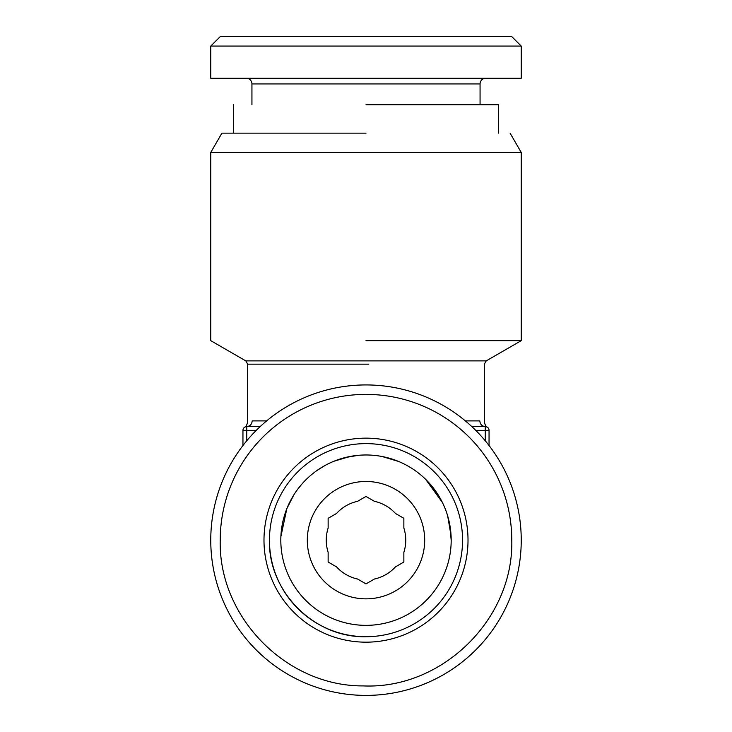 <?xml version="1.0" encoding="UTF-8"?>
<svg xmlns="http://www.w3.org/2000/svg" width="732" height="732" viewBox="0 0 732 732"><rect width="100%" height="100%" fill="white"/><g stroke="black" fill="none" stroke-linecap="round" stroke-linejoin="round"><path stroke-width="1.1" d="M489.049 445.532L489.049 430.361L489.049 445.532M486.615 426.829L486.698 426.857A3.788 3.788 0 0 1 489.049 430.361A3.788 3.788 0 0 0 485.261 426.582C487.741 427.131 487.741 427.131 485.261 426.582L471.811 426.582L485.261 426.582C481.967 426.216 480.146 424.322 479.799 420.9C485.691 422.282 485.691 422.282 479.799 420.9L465.369 420.9M486.698 426.857A3.788 3.788 0 0 0 485.609 426.591L485.966 426.646M486.35 426.738L485.307 426.582M489.049 430.361L485.261 430.361L485.261 440.801M266.631 420.9L252.201 420.9C246.318 422.273 246.318 422.273 252.201 420.9C251.854 424.322 250.033 426.216 246.739 426.582L260.189 426.582L246.739 426.582C244.268 427.131 244.268 427.131 246.739 426.582L245.129 426.939M358.268 455.331L345.156 457.573M325.832 465.04L318.621 469.368M293.816 494.923L286.88 508.584M349.759 456.539L333.856 461.27M323.892 466.11L316.233 471.024M301.831 484.136L297.412 489.644M286.843 508.667L280.887 536.602M451.086 535.897L447.673 515.941M438.77 495.866L425.704 479.396M409.069 466.668L411.228 467.977M398.574 461.453L382.223 456.539M451.187 540.161L449.631 523.966M442.393 502.463L425.667 479.359M366 625.357A85.186 85.186 0 0 0 451.187 540.161A85.186 85.186 0 0 0 366 454.975A85.186 85.186 0 0 0 280.813 540.161A85.186 85.186 0 0 0 366 625.357M256.264 430.361L242.951 430.361L242.951 445.532L242.951 430.361A3.788 3.788 0 0 1 246.739 426.582L260.189 426.582L246.19 426.619M269.449 540.161A96.551 96.551 0 0 0 366 636.712C314.412 638.048 268.122 591.758 269.449 540.161A96.551 96.551 0 0 1 366 443.619A96.551 96.551 0 0 1 462.551 540.161A96.551 96.551 0 0 1 366 636.712M220.231 36.6L511.769 36.6L521.239 46.061L210.761 46.061L220.231 36.6M210.761 46.061L210.761 78.251L521.239 78.251L521.239 46.061M246.263 78.251A5.682 5.682 0 0 1 251.936 83.924L480.064 83.924A5.682 5.682 0 0 1 485.737 78.251M480.064 104.749L480.064 83.924M251.936 104.749L251.936 83.924M366 104.749L498.519 104.749L498.519 133.151M366 133.151L221.906 133.151L210.761 152.448L210.761 340.664L245.787 360.885L486.213 360.885L521.239 340.664L366 340.664M510.094 133.151L521.239 152.448L210.761 152.448M263.987 540.161A102.013 102.013 0 0 0 366 642.174A102.013 102.013 0 0 0 468.013 540.161A102.013 102.013 0 0 0 366 438.148A102.013 102.013 0 0 0 263.987 540.161M511.769 540.161C513.855 619.025 442.165 689.425 363.356 685.911C286.413 686.442 218.301 617.094 220.231 540.161A145.769 145.769 0 0 1 366 394.392A145.769 145.769 0 0 1 511.769 540.161M521.239 540.161A155.239 155.239 0 0 1 366 695.4A155.239 155.239 0 0 1 210.761 540.161A155.239 155.239 0 0 1 366 384.931A155.239 155.239 0 0 1 521.239 540.161M366 583.889L357.564 579.012A39.757 39.757 0 0 1 336.574 566.897L328.137 562.03L328.137 552.285A39.757 39.757 0 0 1 328.137 528.047L328.137 518.302L336.574 513.434A39.757 39.757 0 0 1 357.564 501.319L366 496.442L374.436 501.319A39.757 39.757 0 0 1 395.426 513.434L403.863 518.302L403.863 528.047A39.757 39.757 0 0 1 403.863 552.285L403.863 562.03L395.426 566.897A39.757 39.757 0 0 1 374.436 579.012L366 583.889M366 598.849A58.688 58.688 0 0 1 307.312 540.161A58.688 58.688 0 0 1 366 481.482A58.688 58.688 0 0 1 424.688 540.161A58.688 58.688 0 0 1 366 598.849M475.736 430.361L485.261 430.361L485.261 426.582L486.743 426.884M244.854 427.085L244.854 427.085C245.742 427.031 246.693 425.393 247.681 422.172L247.681 364.17L368.8 364.17M246.739 440.801L246.739 426.582L245.183 426.912M486.213 360.885L484.319 364.17L484.319 422.163C485.307 425.393 486.258 427.031 487.146 427.085L487.146 427.085M233.481 133.151L233.481 104.749M521.239 152.448L521.239 340.664M247.681 364.17L245.787 360.885"/></g></svg>
